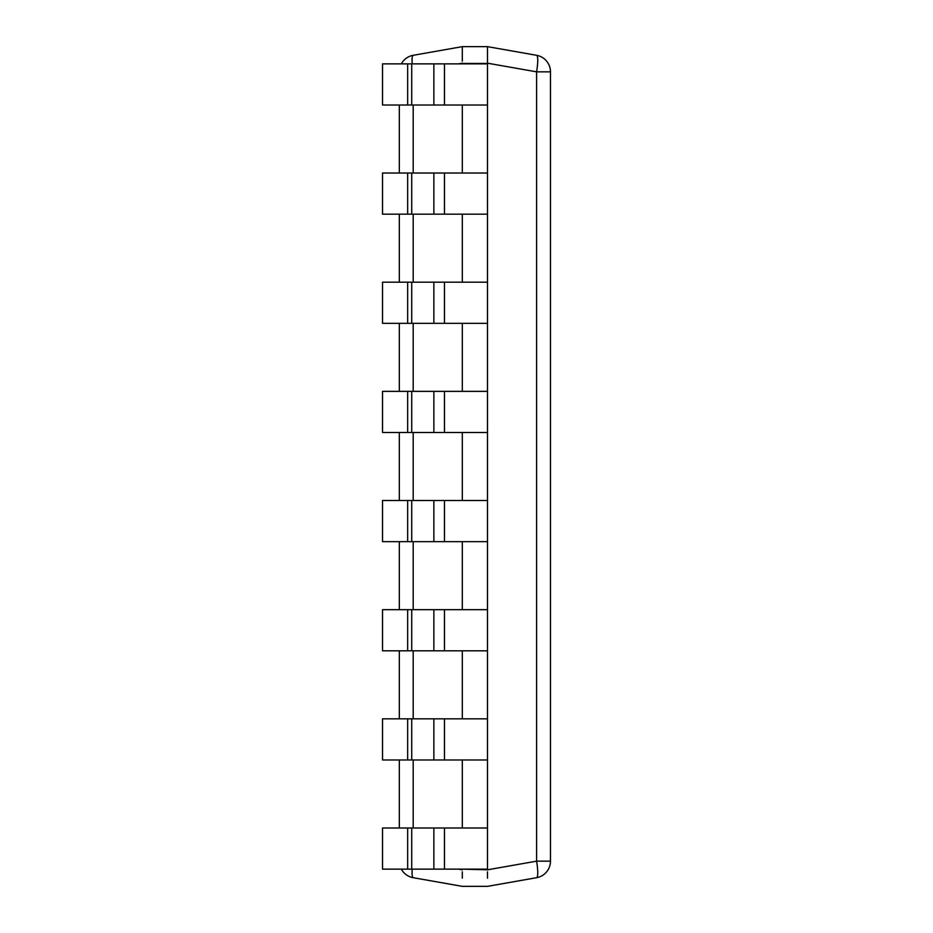 <?xml version="1.0" encoding="UTF-8"?>
<svg xmlns="http://www.w3.org/2000/svg" width="933" height="933" viewBox="0 0 933 933"><rect width="100%" height="100%" fill="white"/><g stroke="black" fill="none" stroke-linecap="round" stroke-linejoin="round"><path stroke-width="1.4" d="M487.493 871.807L487.493 878.175M487.493 874.279L487.493 873.475M411.733 63.864L411.733 105.009L382.53 105.009L382.53 63.864L487.493 63.864L487.493 61.193M487.493 59.514L487.493 46.65L462.301 46.65L462.301 61.193M550.47 71.841L536.592 71.841L487.493 63.187L487.493 46.65L536.592 55.304A16.794 16.794 0 0 1 550.47 71.841L550.47 861.159A16.794 16.794 0 0 1 536.592 877.696A16.794 2.869 -100 0 0 536.592 861.159L550.47 861.159M536.592 877.696L487.493 886.35L462.301 886.35L413.202 877.696A16.794 16.794 0 0 1 401.342 869.136M462.301 871.807L462.301 878.175M462.301 874.279L462.301 873.486M462.301 59.525L462.301 46.65L413.202 55.304A16.794 2.869 80 0 0 412.199 63.864M536.592 55.304A16.794 2.869 -80 0 1 536.592 71.841L536.592 861.159L487.493 869.813L462.301 869.136M444.47 63.864L444.47 105.009L487.493 105.009L487.493 869.556M462.301 827.991L462.301 759.975M462.301 718.83L462.301 650.814M462.301 609.669L462.301 541.653M462.301 500.508L462.301 432.492M462.301 391.347L462.301 323.331M462.301 282.186L462.301 214.17M462.301 173.025L462.301 105.009M462.301 63.864L462.301 63.187L458.476 63.864M412.199 869.136A16.794 2.869 100 0 0 413.202 877.696M399.324 827.991L399.324 759.975M399.324 718.83L399.324 650.814M399.324 609.669L399.324 541.653M399.324 500.508L399.324 432.492M399.324 391.347L399.324 323.331M399.324 282.186L399.324 214.17M399.324 173.025L399.324 105.009M401.342 63.864A16.794 16.794 0 0 1 413.202 55.304A16.794 16.794 0 0 0 401.342 63.864M411.733 827.991L411.733 869.136L382.53 869.136L382.53 827.991L487.493 827.991M444.47 827.991L444.47 869.136L411.733 869.136M444.47 869.136L487.493 869.136M407.663 827.991L407.663 869.136M411.733 718.83L411.733 759.975L382.53 759.975L382.53 718.83L487.493 718.83M444.47 718.83L444.47 759.975L411.733 759.975M444.47 759.975L487.493 759.975M407.663 718.83L407.663 759.975M411.733 609.669L411.733 650.814L382.53 650.814L382.53 609.669L487.493 609.669M444.47 609.669L444.47 650.814L411.733 650.814M444.47 650.814L487.493 650.814M407.663 609.669L407.663 650.814M411.733 500.508L411.733 541.653L382.53 541.653L382.53 500.508L487.493 500.508M444.47 500.508L444.47 541.653L411.733 541.653M444.47 541.653L487.493 541.653M407.663 500.508L407.663 541.653M411.733 391.347L411.733 432.492L382.53 432.492L382.53 391.347L487.493 391.347M444.47 391.347L444.47 432.492L411.733 432.492M444.47 432.492L487.493 432.492M407.663 391.347L407.663 432.492M411.733 282.186L411.733 323.331L382.53 323.331L382.53 282.186L487.493 282.186M444.47 282.186L444.47 323.331L411.733 323.331M444.47 323.331L487.493 323.331M407.663 282.186L407.663 323.331M411.733 173.025L411.733 214.17L382.53 214.17L382.53 173.025L487.493 173.025M444.47 173.025L444.47 214.17L411.733 214.17M444.47 214.17L487.493 214.17M407.663 173.025L407.663 214.17M444.47 105.009L411.733 105.009M487.493 63.864L487.493 105.009M407.663 63.864L407.663 105.009M462.301 869.813L458.476 869.136M413.202 827.991L413.202 759.975M413.202 718.83L413.202 650.814M413.202 609.669L413.202 541.653M413.202 500.508L413.202 432.492M413.202 391.347L413.202 323.331M413.202 282.186L413.202 214.17M413.202 173.025L413.202 105.009M487.493 63.444L462.301 63.444M433.868 827.991L433.868 869.136M433.868 718.83L433.868 759.975M433.868 609.669L433.868 650.814M433.868 500.508L433.868 541.653M433.868 391.347L433.868 432.492M433.868 282.186L433.868 323.331M433.868 173.025L433.868 214.17M433.868 63.864L433.868 105.009"/></g></svg>
